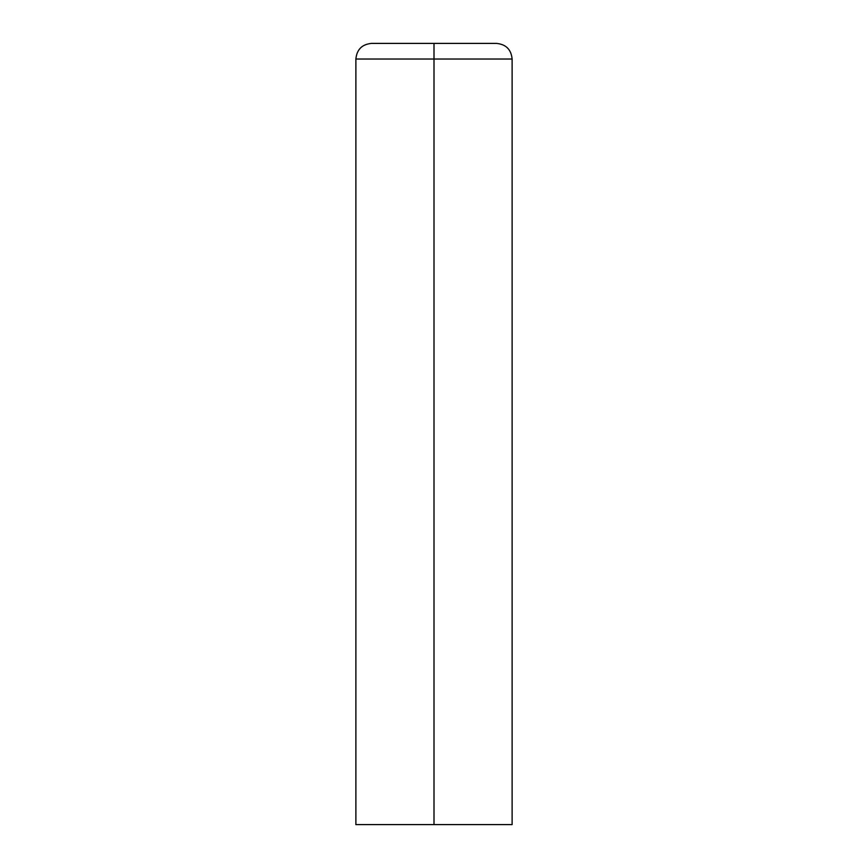 <?xml version="1.0" encoding="UTF-8"?>
<svg xmlns="http://www.w3.org/2000/svg" width="868" height="868" viewBox="0 0 868 868"><rect width="100%" height="100%" fill="white"/><g stroke="black" fill="none" stroke-linecap="round" stroke-linejoin="round"><path stroke-width="1.3" d="M512.12 824.6L355.88 824.6L434 824.6L434 43.4L496.496 43.4L434 43.4L434 59.024L512.12 59.024L434 59.024L434 824.6L512.12 824.6L512.12 59.024L355.88 59.024C356.802 49.53 362.01 44.322 371.504 43.4M512.12 59.024C511.198 49.53 505.99 44.322 496.496 43.4L371.808 43.4M434 59.024L355.88 59.024L434 59.024M355.88 824.6L355.88 59.024"/></g></svg>
